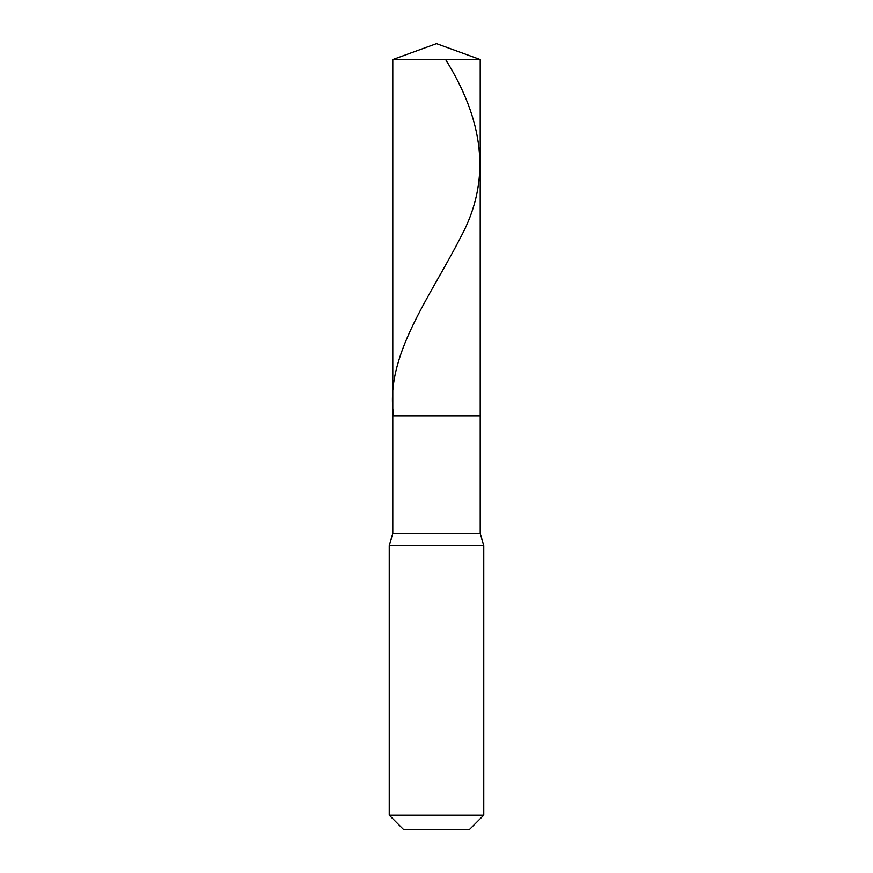 <?xml version="1.0" encoding="UTF-8"?>
<svg xmlns="http://www.w3.org/2000/svg" width="873" height="873" viewBox="0 0 873 873"><rect width="100%" height="100%" fill="white"/><g stroke="black" fill="none" stroke-linecap="round" stroke-linejoin="round"><path stroke-width="1.31" d="M480.215 59.56L392.785 59.56L436.5 43.65L480.215 59.56L480.215 415.821L392.785 415.821L392.785 59.56L480.215 59.56L480.215 415.821L392.785 415.821L392.785 59.56L436.5 43.65L480.215 59.56M480.215 415.821L392.785 415.821L480.215 415.821L480.215 533.338L392.785 533.338L392.785 415.821L392.785 533.338L480.215 533.338L483.762 545.789L389.238 545.789L392.785 533.338L389.238 545.789L483.762 545.789L483.762 815.175L389.238 815.175L389.238 545.789L389.238 815.175L403.413 829.35L469.587 829.35L483.762 815.175L389.238 815.175L403.413 829.35L469.587 829.35L483.762 815.175L483.762 545.789L480.215 533.338L480.215 415.821M445.623 59.56C482.573 118.935 492.787 178.31 460.42 237.696C430.247 297.071 384.185 356.446 393.679 415.821"/></g></svg>
